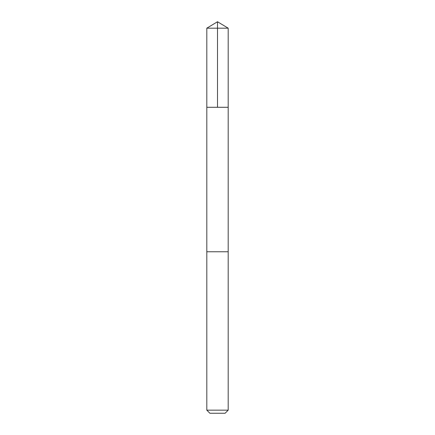 <?xml version="1.0" encoding="UTF-8"?>
<svg xmlns="http://www.w3.org/2000/svg" width="435" height="435" viewBox="0 0 435 435"><rect width="100%" height="100%" fill="white"/><g stroke="black" fill="none" stroke-linecap="round" stroke-linejoin="round"><path stroke-width="0.33" stroke-dasharray="2.17 1.63" d="M225.596 107.293L206.81 107.293L225.596 107.293M206.81 28.177L228.19 28.177M225.591 251.756L206.81 251.756L225.591 251.756M206.81 410.161L228.19 410.161M209.893 413.25L225.107 413.25"/><path stroke-width="0.65" d="M206.81 107.293L228.19 107.293L228.19 28.177L206.81 28.177L206.81 107.293L228.19 107.293L228.19 251.756L206.81 251.756L206.81 107.293M209.404 251.756L206.81 251.756L206.81 410.161L228.19 410.161L228.19 251.756L209.404 251.756M228.19 410.161L225.107 413.25L209.893 413.25L206.81 410.161M217.5 107.293L217.5 21.75L206.81 28.177M217.5 21.75L228.19 28.177"/></g></svg>
